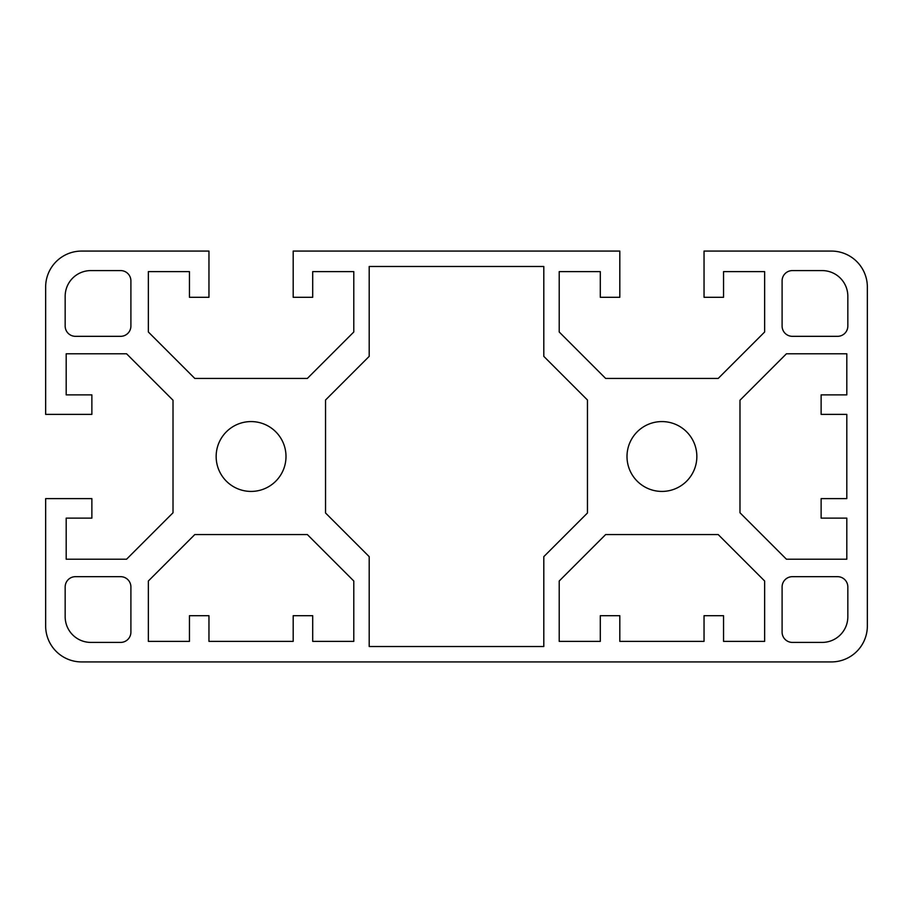 <?xml version="1.0" encoding="UTF-8"?>
<svg xmlns="http://www.w3.org/2000/svg" width="913" height="913" viewBox="0 0 913 913"><rect width="100%" height="100%" fill="white"/><g stroke="black" fill="none" stroke-linecap="round" stroke-linejoin="round"><path stroke-width="1.37" d="M285.997 456.5A34.922 34.922 0 0 0 251.075 421.578A34.922 34.922 0 0 0 216.153 456.5A34.922 34.922 0 0 0 251.075 491.422A34.922 34.922 0 0 0 285.997 456.5M696.847 456.5A34.922 34.922 0 0 0 661.925 421.578A34.922 34.922 0 0 0 627.003 456.5A34.922 34.922 0 0 0 661.925 491.422A34.922 34.922 0 0 0 696.847 456.5M45.65 625.976A35.949 35.949 0 0 0 81.599 661.925L831.401 661.925A35.949 35.949 0 0 0 867.35 625.976L867.35 287.024A35.949 35.949 0 0 0 831.401 251.075L704.037 251.075L704.037 297.296L723.553 297.296L723.553 271.618L764.638 271.618L764.638 332.001L718.2 378.439L605.65 378.439L559.213 332.001L559.213 271.618L600.298 271.618L600.298 297.296L619.813 297.296L619.813 251.075L293.187 251.075L293.187 297.296L312.703 297.296L312.703 271.618L353.788 271.618L353.788 332.001L307.35 378.439L194.8 378.439L148.363 332.001L148.363 271.618L189.448 271.618L189.448 297.296L208.963 297.296L208.963 251.075L81.599 251.075A35.949 35.949 0 0 0 45.65 287.024L45.65 414.388L91.871 414.388L91.871 394.873L66.193 394.873L66.193 353.788L126.576 353.788L173.014 400.225L173.014 512.775L126.576 559.213L66.193 559.213L66.193 518.128L91.871 518.128L91.871 498.612L45.65 498.612L45.65 625.976M764.638 580.999L718.2 534.562L605.65 534.562L559.213 580.999L559.213 641.383L600.298 641.383L600.298 615.704L619.813 615.704L619.813 641.383L704.037 641.383L704.037 615.704L723.553 615.704L723.553 641.383L764.638 641.383L764.638 580.999M821.129 414.388L821.129 394.873L846.808 394.873L846.808 353.788L786.424 353.788L739.987 400.225L739.987 512.775L786.424 559.213L846.808 559.213L846.808 518.128L821.129 518.128L821.129 498.612L846.808 498.612L846.808 414.388L821.129 414.388M293.187 615.704L312.703 615.704L312.703 641.383L353.788 641.383L353.788 580.999L307.35 534.562L194.8 534.562L148.363 580.999L148.363 641.383L189.448 641.383L189.448 615.704L208.963 615.704L208.963 641.383L293.187 641.383L293.187 615.704M130.901 586.945A10.271 10.271 0 0 0 120.63 576.674L75.437 576.674A10.271 10.271 0 0 0 65.165 586.945L65.165 616.731A25.678 25.678 0 0 0 90.844 642.41L120.63 642.41A10.271 10.271 0 0 0 130.901 632.138L130.901 586.945M587.458 400.008L543.806 356.355L543.806 266.482L369.194 266.482L369.194 356.355L325.542 400.008L325.542 512.992L369.194 556.645L369.194 646.518L543.806 646.518L543.806 556.645L587.458 512.992L587.458 400.008M120.63 336.326A10.271 10.271 0 0 0 130.901 326.055L130.901 280.862A10.271 10.271 0 0 0 120.63 270.59L90.844 270.59A25.678 25.678 0 0 0 65.165 296.269L65.165 326.055A10.271 10.271 0 0 0 75.437 336.326L120.63 336.326M792.37 576.674A10.271 10.271 0 0 0 782.099 586.945L782.099 632.138A10.271 10.271 0 0 0 792.37 642.41L822.157 642.41A25.678 25.678 0 0 0 847.835 616.731L847.835 586.945A10.271 10.271 0 0 0 837.563 576.674L792.37 576.674M782.099 326.055A10.271 10.271 0 0 0 792.37 336.326L837.563 336.326A10.271 10.271 0 0 0 847.835 326.055L847.835 296.269A25.678 25.678 0 0 0 822.157 270.59L792.37 270.59A10.271 10.271 0 0 0 782.099 280.862L782.099 326.055"/></g></svg>
